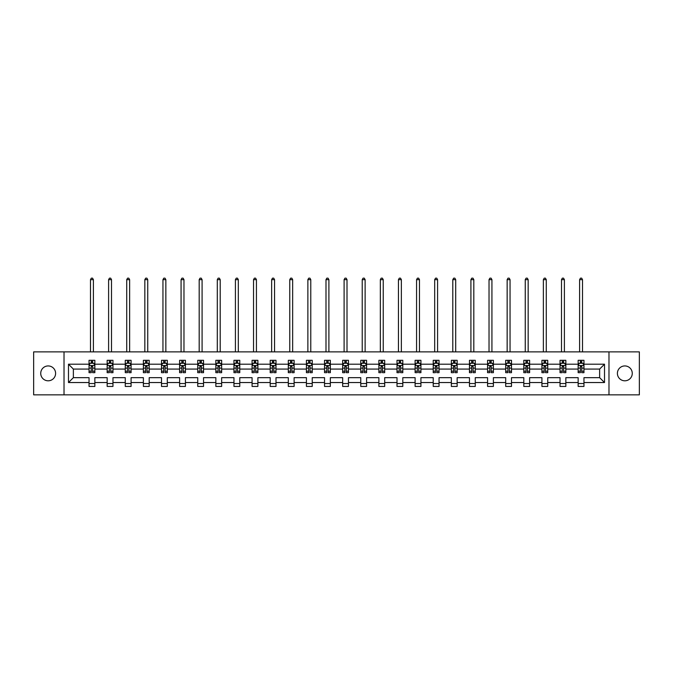 <?xml version="1.0" encoding="UTF-8"?>
<svg xmlns="http://www.w3.org/2000/svg" width="673" height="673" viewBox="0 0 673 673"><rect width="100%" height="100%" fill="white"/><g stroke="black" fill="none" stroke-linecap="round" stroke-linejoin="round"><path stroke-width="1.01" d="M624.838 365.935A7.428 7.428 0 0 0 617.402 373.372A7.428 7.428 0 0 0 624.838 380.8A7.428 7.428 0 0 0 632.267 373.372A7.428 7.428 0 0 0 624.838 365.935M48.162 365.935A7.428 7.428 0 0 0 40.733 373.372A7.428 7.428 0 0 0 48.162 380.8A7.428 7.428 0 0 0 55.598 373.372A7.428 7.428 0 0 0 48.162 365.935M608.981 394.849L639.35 394.849L639.35 351.886L608.981 351.886L608.981 394.849L64.019 394.849L64.019 351.886L33.65 351.886L33.65 394.849L64.019 394.849M583.962 382.542L583.962 377.662L599.635 377.662L604.514 382.542L583.962 382.542L583.962 386.437L578.149 386.437L578.149 382.542L565.842 382.542L565.842 386.437L560.037 386.437L560.037 382.542L547.729 382.542L547.729 386.437L541.925 386.437L541.925 382.542L529.617 382.542L529.617 386.437L523.804 386.437L523.804 382.542L511.497 382.542L511.497 386.437L505.692 386.437L505.692 382.542L493.385 382.542L493.385 386.437L487.58 386.437L487.58 382.542L475.264 382.542L475.264 386.437L469.46 386.437L469.46 382.542L457.152 382.542L457.152 386.437L451.347 386.437L451.347 382.542L439.04 382.542L439.04 386.437L433.227 386.437L433.227 382.542L420.919 382.542L420.919 386.437L415.115 386.437L415.115 382.542L402.807 382.542L402.807 386.437L397.003 386.437L397.003 382.542L384.695 382.542L384.695 386.437L378.882 386.437L378.882 382.542L366.575 382.542L366.575 386.437L360.77 386.437L360.77 382.542L348.463 382.542L348.463 386.437L342.658 386.437L342.658 382.542L330.342 382.542L330.342 386.437L324.537 386.437L324.537 382.542L312.23 382.542L312.23 386.437L306.425 386.437L306.425 382.542L294.118 382.542L294.118 386.437L288.305 386.437L288.305 382.542L275.997 382.542L275.997 386.437L270.193 386.437L270.193 382.542L257.885 382.542L257.885 386.437L252.081 386.437L252.081 382.542L239.773 382.542L239.773 386.437L233.96 386.437L233.96 382.542L221.653 382.542L221.653 386.437L215.848 386.437L215.848 382.542L203.54 382.542L203.54 386.437L197.736 386.437L197.736 382.542L185.42 382.542L185.42 386.437L179.615 386.437L179.615 382.542L167.308 382.542L167.308 386.437L161.503 386.437L161.503 382.542L149.196 382.542L149.196 386.437L143.383 386.437L143.383 382.542L131.075 382.542L131.075 386.437L125.271 386.437L125.271 382.542L112.963 382.542L112.963 386.437L107.158 386.437L107.158 382.542L94.851 382.542L94.851 386.437L89.038 386.437L89.038 382.542L68.486 382.542L68.486 364.194L89.038 364.194L89.038 360.307L94.851 360.307L94.851 364.194L107.158 364.194L107.158 360.307L112.963 360.307L112.963 364.194L125.271 364.194L125.271 360.307L131.075 360.307L131.075 364.194L143.383 364.194L143.383 360.307L149.196 360.307L149.196 364.194L161.503 364.194L161.503 360.307L167.308 360.307L167.308 364.194L179.615 364.194L179.615 360.307L185.42 360.307L185.42 364.194L197.736 364.194L197.736 360.307L203.54 360.307L203.54 364.194L215.848 364.194L215.848 360.307L221.653 360.307L221.653 364.194L233.96 364.194L233.96 360.307L239.773 360.307L239.773 364.194L252.081 364.194L252.081 360.307L257.885 360.307L257.885 364.194L270.193 364.194L270.193 360.307L275.997 360.307L275.997 364.194L288.305 364.194L288.305 360.307L294.118 360.307L294.118 364.194L306.425 364.194L306.425 360.307L312.23 360.307L312.23 364.194L324.537 364.194L324.537 360.307L330.342 360.307L330.342 364.194L342.658 364.194L342.658 360.307L348.463 360.307L348.463 364.194L360.77 364.194L360.77 360.307L366.575 360.307L366.575 364.194L378.882 364.194L378.882 360.307L384.695 360.307L384.695 364.194L397.003 364.194L397.003 360.307L402.807 360.307L402.807 364.194L415.115 364.194L415.115 360.307L420.919 360.307L420.919 364.194L433.227 364.194L433.227 360.307L439.04 360.307L439.04 364.194L451.347 364.194L451.347 360.307L457.152 360.307L457.152 364.194L469.46 364.194L469.46 360.307L475.264 360.307L475.264 364.194L487.58 364.194L487.58 360.307L493.385 360.307L493.385 364.194L505.692 364.194L505.692 360.307L511.497 360.307L511.497 364.194L523.804 364.194L523.804 360.307L529.617 360.307L529.617 364.194L541.925 364.194L541.925 360.307L547.729 360.307L547.729 364.194L560.037 364.194L560.037 360.307L565.842 360.307L565.842 364.194L578.149 364.194L578.149 360.307L583.962 360.307L583.962 364.194L604.514 364.194L604.514 382.542M608.981 351.886L64.019 351.886M578.149 364.194L578.149 369.073L565.842 369.073L565.842 364.194M565.842 382.542L565.842 377.662L578.149 377.662L578.149 382.542M560.037 364.194L560.037 369.073L547.729 369.073L547.729 364.194M547.729 382.542L547.729 377.662L560.037 377.662L560.037 382.542M541.925 364.194L541.925 369.073L529.617 369.073L529.617 364.194M529.617 382.542L529.617 377.662L541.925 377.662L541.925 382.542M523.804 364.194L523.804 369.073L511.497 369.073L511.497 364.194M511.497 382.542L511.497 377.662L523.804 377.662L523.804 382.542M505.692 364.194L505.692 369.073L493.385 369.073L493.385 364.194M493.385 382.542L493.385 377.662L505.692 377.662L505.692 382.542M487.58 364.194L487.58 369.073L475.264 369.073L475.264 364.194M475.264 382.542L475.264 377.662L487.58 377.662L487.58 382.542M469.46 364.194L469.46 369.073L457.152 369.073L457.152 364.194M457.152 382.542L457.152 377.662L469.46 377.662L469.46 382.542M451.347 364.194L451.347 369.073L439.04 369.073L439.04 364.194M439.04 382.542L439.04 377.662L451.347 377.662L451.347 382.542M433.227 364.194L433.227 369.073L420.919 369.073L420.919 364.194M420.919 382.542L420.919 377.662L433.227 377.662L433.227 382.542M415.115 364.194L415.115 369.073L402.807 369.073L402.807 364.194M402.807 382.542L402.807 377.662L415.115 377.662L415.115 382.542M397.003 364.194L397.003 369.073L384.695 369.073L384.695 364.194M384.695 382.542L384.695 377.662L397.003 377.662L397.003 382.542M378.882 364.194L378.882 369.073L366.575 369.073L366.575 364.194M366.575 382.542L366.575 377.662L378.882 377.662L378.882 382.542M360.77 364.194L360.77 369.073L348.463 369.073L348.463 364.194M348.463 382.542L348.463 377.662L360.77 377.662L360.77 382.542M342.658 364.194L342.658 369.073L330.342 369.073L330.342 364.194M330.342 382.542L330.342 377.662L342.658 377.662L342.658 382.542M324.537 364.194L324.537 369.073L312.23 369.073L312.23 364.194M312.23 382.542L312.23 377.662L324.537 377.662L324.537 382.542M306.425 364.194L306.425 369.073L294.118 369.073L294.118 364.194M294.118 382.542L294.118 377.662L306.425 377.662L306.425 382.542M288.305 364.194L288.305 369.073L275.997 369.073L275.997 364.194M275.997 382.542L275.997 377.662L288.305 377.662L288.305 382.542M270.193 364.194L270.193 369.073L257.885 369.073L257.885 364.194M257.885 382.542L257.885 377.662L270.193 377.662L270.193 382.542M252.081 364.194L252.081 369.073L239.773 369.073L239.773 364.194M239.773 382.542L239.773 377.662L252.081 377.662L252.081 382.542M233.96 364.194L233.96 369.073L221.653 369.073L221.653 364.194M221.653 382.542L221.653 377.662L233.96 377.662L233.96 382.542M215.848 364.194L215.848 369.073L203.54 369.073L203.54 364.194M203.54 382.542L203.54 377.662L215.848 377.662L215.848 382.542M197.736 364.194L197.736 369.073L185.42 369.073L185.42 364.194M185.42 382.542L185.42 377.662L197.736 377.662L197.736 382.542M179.615 364.194L179.615 369.073L167.308 369.073L167.308 364.194M167.308 382.542L167.308 377.662L179.615 377.662L179.615 382.542M161.503 364.194L161.503 369.073L149.196 369.073L149.196 364.194M149.196 382.542L149.196 377.662L161.503 377.662L161.503 382.542M143.383 364.194L143.383 369.073L131.075 369.073L131.075 364.194M131.075 382.542L131.075 377.662L143.383 377.662L143.383 382.542M125.271 364.194L125.271 369.073L112.963 369.073L112.963 364.194M112.963 382.542L112.963 377.662L125.271 377.662L125.271 382.542M107.158 364.194L107.158 369.073L94.851 369.073L94.851 364.194M94.851 382.542L94.851 377.662L107.158 377.662L107.158 382.542M89.038 364.194L89.038 369.073L73.365 369.073L73.365 377.662L89.038 377.662L89.038 382.542M68.486 364.194L73.365 369.073M599.635 377.662L599.635 369.073L583.962 369.073L583.962 364.194M580.362 363.21L581.75 363.21M562.241 363.21L563.638 363.21M544.129 363.21L545.525 363.21M526.017 363.21L527.405 363.21M507.896 363.21L509.293 363.21M489.784 363.21L491.181 363.21M471.664 363.21L473.06 363.21M453.552 363.21L454.948 363.21M435.439 363.21L436.827 363.21M417.319 363.21L418.715 363.21M399.207 363.21L400.603 363.21M381.095 363.21L382.483 363.21M362.974 363.21L364.371 363.21M344.862 363.21L346.259 363.21M326.741 363.21L328.138 363.21M308.629 363.21L310.026 363.21M290.517 363.21L291.905 363.21M272.397 363.21L273.793 363.21M254.285 363.21L255.681 363.21M236.173 363.21L237.561 363.21M218.052 363.21L219.448 363.21M199.94 363.21L201.336 363.21M181.819 363.21L183.216 363.21M163.707 363.21L165.104 363.21M145.595 363.21L146.983 363.21M127.475 363.21L128.871 363.21M109.363 363.21L110.759 363.21M91.25 363.21L92.638 363.21M89.038 383.526L94.851 383.526M107.158 383.526L112.963 383.526M125.271 383.526L131.075 383.526M143.383 383.526L149.196 383.526M161.503 383.526L167.308 383.526M179.615 383.526L185.42 383.526M197.736 383.526L203.54 383.526M215.848 383.526L221.653 383.526M233.96 383.526L239.773 383.526M252.081 383.526L257.885 383.526M270.193 383.526L275.997 383.526M288.305 383.526L294.118 383.526M306.425 383.526L312.23 383.526M324.537 383.526L330.342 383.526M342.658 383.526L348.463 383.526M360.77 383.526L366.575 383.526M378.882 383.526L384.695 383.526M397.003 383.526L402.807 383.526M415.115 383.526L420.919 383.526M433.227 383.526L439.04 383.526M451.347 383.526L457.152 383.526M469.46 383.526L475.264 383.526M487.58 383.526L493.385 383.526M505.692 383.526L511.497 383.526M523.804 383.526L529.617 383.526M541.925 383.526L547.729 383.526M560.037 383.526L565.842 383.526M578.149 383.526L583.962 383.526M73.365 377.662L68.486 382.542M604.514 364.194L599.635 369.073M92.638 361.813L91.25 361.813M90.132 363.403L89.038 363.403L89.038 360.307L91.25 360.307L91.25 363.269M89.038 371.218L89.038 372.674L91.25 372.674L91.25 371.218L89.038 371.218L89.038 369.073M94.851 369.073L94.851 372.674L92.638 372.674L92.638 366.457L91.25 366.457L91.25 371.218M93.757 363.403L94.851 363.403L94.851 360.307L92.638 360.307L92.638 363.269M94.851 365.59L93.69 363.269L90.199 363.269L89.038 365.59M93.396 351.886L93.396 279.657L90.493 279.657L90.493 351.886M90.493 279.657L91.36 278.151L92.521 278.151L93.396 279.657M110.759 361.813L109.363 361.813M108.244 363.403L107.158 363.403L107.158 360.307L109.363 360.307L109.363 363.269M107.158 371.218L107.158 372.674L109.363 372.674L109.363 371.218L107.158 371.218L107.158 369.073M112.963 369.073L112.963 372.674L110.759 372.674L110.759 366.457L109.363 366.457L109.363 371.218M111.869 363.403L112.963 363.403L112.963 360.307L110.759 360.307L110.759 363.269M112.963 365.59L111.802 363.269L108.319 363.269L107.158 365.59M111.508 351.886L111.508 279.657L108.605 279.657L108.605 351.886M108.605 279.657L109.48 278.151L110.641 278.151L111.508 279.657M128.871 361.813L127.475 361.813M126.364 363.403L125.271 363.403L125.271 360.307L127.475 360.307L127.475 363.269M125.271 371.218L125.271 372.674L127.475 372.674L127.475 371.218L125.271 371.218L125.271 369.073M131.075 369.073L131.075 372.674L128.871 372.674L128.871 366.457L127.475 366.457L127.475 371.218M129.99 363.403L131.075 363.403L131.075 360.307L128.871 360.307L128.871 363.269M131.075 365.59L129.914 363.269L126.431 363.269L125.271 365.59M129.628 351.886L129.628 279.657L126.726 279.657L126.726 351.886M126.726 279.657L127.592 278.151L128.753 278.151L129.628 279.657M146.983 361.813L145.595 361.813M144.476 363.403L143.383 363.403L143.383 360.307L145.595 360.307L145.595 363.269M143.383 371.218L143.383 372.674L145.595 372.674L145.595 371.218L143.383 371.218L143.383 369.073M149.196 369.073L149.196 372.674L146.983 372.674L146.983 366.457L145.595 366.457L145.595 371.218M148.102 363.403L149.196 363.403L149.196 360.307L146.983 360.307L146.983 363.269M149.196 365.59L148.035 363.269L144.552 363.269L143.383 365.59M147.74 351.886L147.74 279.657L144.838 279.657L144.838 351.886M144.838 279.657L145.713 278.151L146.874 278.151L147.74 279.657M165.104 361.813L163.707 361.813M162.597 363.403L161.503 363.403L161.503 360.307L163.707 360.307L163.707 363.269M161.503 371.218L161.503 372.674L163.707 372.674L163.707 371.218L161.503 371.218L161.503 369.073M167.308 369.073L167.308 372.674L165.104 372.674L165.104 366.457L163.707 366.457L163.707 371.218M166.214 363.403L167.308 363.403L167.308 360.307L165.104 360.307L165.104 363.269M167.308 365.59L166.147 363.269L162.664 363.269L161.503 365.59M165.852 351.886L165.852 279.657L162.95 279.657L162.95 351.886M162.95 279.657L163.825 278.151L164.986 278.151L165.852 279.657M183.216 361.813L181.819 361.813M180.709 363.403L179.615 363.403L179.615 360.307L181.819 360.307L181.819 363.269M179.615 371.218L179.615 372.674L181.819 372.674L181.819 371.218L179.615 371.218L179.615 369.073M185.42 369.073L185.42 372.674L183.216 372.674L183.216 366.457L181.819 366.457L181.819 371.218M184.335 363.403L185.42 363.403L185.42 360.307L183.216 360.307L183.216 363.269M185.42 365.59L184.259 363.269L180.776 363.269L179.615 365.59M183.973 351.886L183.973 279.657L181.071 279.657L181.071 351.886M181.071 279.657L181.937 278.151L183.098 278.151L183.973 279.657M201.336 361.813L199.94 361.813M198.821 363.403L197.736 363.403L197.736 360.307L199.94 360.307L199.94 363.269M197.736 371.218L197.736 372.674L199.94 372.674L199.94 371.218L197.736 371.218L197.736 369.073M203.54 369.073L203.54 372.674L201.336 372.674L201.336 366.457L199.94 366.457L199.94 371.218M202.447 363.403L203.54 363.403L203.54 360.307L201.336 360.307L201.336 363.269M203.54 365.59L202.38 363.269L198.897 363.269L197.736 365.59M202.085 351.886L202.085 279.657L199.183 279.657L199.183 351.886M199.183 279.657L200.058 278.151L201.219 278.151L202.085 279.657M219.448 361.813L218.052 361.813M216.942 363.403L215.848 363.403L215.848 360.307L218.052 360.307L218.052 363.269M215.848 371.218L215.848 372.674L218.052 372.674L218.052 371.218L215.848 371.218L215.848 369.073M221.653 369.073L221.653 372.674L219.448 372.674L219.448 366.457L218.052 366.457L218.052 371.218M220.559 363.403L221.653 363.403L221.653 360.307L219.448 360.307L219.448 363.269M221.653 365.59L220.492 363.269L217.009 363.269L215.848 365.59M220.206 351.886L220.206 279.657L217.303 279.657L217.303 351.886M217.303 279.657L218.17 278.151L219.331 278.151L220.206 279.657M237.561 361.813L236.173 361.813M235.054 363.403L233.96 363.403L233.96 360.307L236.173 360.307L236.173 363.269M233.96 371.218L233.96 372.674L236.173 372.674L236.173 371.218L233.96 371.218L233.96 369.073M239.773 369.073L239.773 372.674L237.561 372.674L237.561 366.457L236.173 366.457L236.173 371.218M238.679 363.403L239.773 363.403L239.773 360.307L237.561 360.307L237.561 363.269M239.773 365.59L238.604 363.269L235.121 363.269L233.96 365.59M238.318 351.886L238.318 279.657L235.415 279.657L235.415 351.886M235.415 279.657L236.282 278.151L237.443 278.151L238.318 279.657M255.681 361.813L254.285 361.813M253.166 363.403L252.081 363.403L252.081 360.307L254.285 360.307L254.285 363.269M252.081 371.218L252.081 372.674L254.285 372.674L254.285 371.218L252.081 371.218L252.081 369.073M257.885 369.073L257.885 372.674L255.681 372.674L255.681 366.457L254.285 366.457L254.285 371.218M256.792 363.403L257.885 363.403L257.885 360.307L255.681 360.307L255.681 363.269M257.885 365.59L256.724 363.269L253.241 363.269L252.081 365.59M256.43 351.886L256.43 279.657L253.528 279.657L253.528 351.886M253.528 279.657L254.402 278.151L255.563 278.151L256.43 279.657M273.793 361.813L272.397 361.813M271.286 363.403L270.193 363.403L270.193 360.307L272.397 360.307L272.397 363.269M270.193 371.218L270.193 372.674L272.397 372.674L272.397 371.218L270.193 371.218L270.193 369.073M275.997 369.073L275.997 372.674L273.793 372.674L273.793 366.457L272.397 366.457L272.397 371.218M274.912 363.403L275.997 363.403L275.997 360.307L273.793 360.307L273.793 363.269M275.997 365.59L274.836 363.269L271.354 363.269L270.193 365.59M274.55 351.886L274.55 279.657L271.648 279.657L271.648 351.886M271.648 279.657L272.515 278.151L273.675 278.151L274.55 279.657M291.905 361.813L290.517 361.813M289.398 363.403L288.305 363.403L288.305 360.307L290.517 360.307L290.517 363.269M288.305 371.218L288.305 372.674L290.517 372.674L290.517 371.218L288.305 371.218L288.305 369.073M294.118 369.073L294.118 372.674L291.905 372.674L291.905 366.457L290.517 366.457L290.517 371.218M293.024 363.403L294.118 363.403L294.118 360.307L291.905 360.307L291.905 363.269M294.118 365.59L292.957 363.269L289.474 363.269L288.305 365.59M292.662 351.886L292.662 279.657L289.76 279.657L289.76 351.886M289.76 279.657L290.635 278.151L291.796 278.151L292.662 279.657M310.026 361.813L308.629 361.813M307.519 363.403L306.425 363.403L306.425 360.307L308.629 360.307L308.629 363.269M306.425 371.218L306.425 372.674L308.629 372.674L308.629 371.218L306.425 371.218L306.425 369.073M312.23 369.073L312.23 372.674L310.026 372.674L310.026 366.457L308.629 366.457L308.629 371.218M311.136 363.403L312.23 363.403L312.23 360.307L310.026 360.307L310.026 363.269M312.23 365.59L311.069 363.269L307.586 363.269L306.425 365.59M310.775 351.886L310.775 279.657L307.872 279.657L307.872 351.886M307.872 279.657L308.747 278.151L309.908 278.151L310.775 279.657M328.138 361.813L326.741 361.813M325.631 363.403L324.537 363.403L324.537 360.307L326.741 360.307L326.741 363.269M324.537 371.218L324.537 372.674L326.741 372.674L326.741 371.218L324.537 371.218L324.537 369.073M330.342 369.073L330.342 372.674L328.138 372.674L328.138 366.457L326.741 366.457L326.741 371.218M329.257 363.403L330.342 363.403L330.342 360.307L328.138 360.307L328.138 363.269M330.342 365.59L329.181 363.269L325.698 363.269L324.537 365.59M328.895 351.886L328.895 279.657L325.993 279.657L325.993 351.886M325.993 279.657L326.859 278.151L328.02 278.151L328.895 279.657M346.259 361.813L344.862 361.813M343.743 363.403L342.658 363.403L342.658 360.307L344.862 360.307L344.862 363.269M342.658 371.218L342.658 372.674L344.862 372.674L344.862 371.218L342.658 371.218L342.658 369.073M348.463 369.073L348.463 372.674L346.259 372.674L346.259 366.457L344.862 366.457L344.862 371.218M347.369 363.403L348.463 363.403L348.463 360.307L346.259 360.307L346.259 363.269M348.463 365.59L347.302 363.269L343.819 363.269L342.658 365.59M347.007 351.886L347.007 279.657L344.105 279.657L344.105 351.886M344.105 279.657L344.98 278.151L346.141 278.151L347.007 279.657M364.371 361.813L362.974 361.813M361.864 363.403L360.77 363.403L360.77 360.307L362.974 360.307L362.974 363.269M360.77 371.218L360.77 372.674L362.974 372.674L362.974 371.218L360.77 371.218L360.77 369.073M366.575 369.073L366.575 372.674L364.371 372.674L364.371 366.457L362.974 366.457L362.974 371.218M365.481 363.403L366.575 363.403L366.575 360.307L364.371 360.307L364.371 363.269M366.575 365.59L365.414 363.269L361.931 363.269L360.77 365.59M365.128 351.886L365.128 279.657L362.225 279.657L362.225 351.886M362.225 279.657L363.092 278.151L364.253 278.151L365.128 279.657M382.483 361.813L381.095 361.813M379.976 363.403L378.882 363.403L378.882 360.307L381.095 360.307L381.095 363.269M378.882 371.218L378.882 372.674L381.095 372.674L381.095 371.218L378.882 371.218L378.882 369.073M384.695 369.073L384.695 372.674L382.483 372.674L382.483 366.457L381.095 366.457L381.095 371.218M383.602 363.403L384.695 363.403L384.695 360.307L382.483 360.307L382.483 363.269M384.695 365.59L383.526 363.269L380.043 363.269L378.882 365.59M383.24 351.886L383.24 279.657L380.338 279.657L380.338 351.886M380.338 279.657L381.204 278.151L382.365 278.151L383.24 279.657M400.603 361.813L399.207 361.813M398.088 363.403L397.003 363.403L397.003 360.307L399.207 360.307L399.207 363.269M397.003 371.218L397.003 372.674L399.207 372.674L399.207 371.218L397.003 371.218L397.003 369.073M402.807 369.073L402.807 372.674L400.603 372.674L400.603 366.457L399.207 366.457L399.207 371.218M401.714 363.403L402.807 363.403L402.807 360.307L400.603 360.307L400.603 363.269M402.807 365.59L401.646 363.269L398.164 363.269L397.003 365.59M401.352 351.886L401.352 279.657L398.45 279.657L398.45 351.886M398.45 279.657L399.325 278.151L400.485 278.151L401.352 279.657M418.715 361.813L417.319 361.813M416.208 363.403L415.115 363.403L415.115 360.307L417.319 360.307L417.319 363.269M415.115 371.218L415.115 372.674L417.319 372.674L417.319 371.218L415.115 371.218L415.115 369.073M420.919 369.073L420.919 372.674L418.715 372.674L418.715 366.457L417.319 366.457L417.319 371.218M419.834 363.403L420.919 363.403L420.919 360.307L418.715 360.307L418.715 363.269M420.919 365.59L419.759 363.269L416.276 363.269L415.115 365.59M419.472 351.886L419.472 279.657L416.57 279.657L416.57 351.886M416.57 279.657L417.437 278.151L418.598 278.151L419.472 279.657M436.827 361.813L435.439 361.813M434.321 363.403L433.227 363.403L433.227 360.307L435.439 360.307L435.439 363.269M433.227 371.218L433.227 372.674L435.439 372.674L435.439 371.218L433.227 371.218L433.227 369.073M439.04 369.073L439.04 372.674L436.827 372.674L436.827 366.457L435.439 366.457L435.439 371.218M437.946 363.403L439.04 363.403L439.04 360.307L436.827 360.307L436.827 363.269M439.04 365.59L437.879 363.269L434.396 363.269L433.227 365.59M437.585 351.886L437.585 279.657L434.682 279.657L434.682 351.886M434.682 279.657L435.557 278.151L436.718 278.151L437.585 279.657M454.948 361.813L453.552 361.813M452.441 363.403L451.347 363.403L451.347 360.307L453.552 360.307L453.552 363.269M451.347 371.218L451.347 372.674L453.552 372.674L453.552 371.218L451.347 371.218L451.347 369.073M457.152 369.073L457.152 372.674L454.948 372.674L454.948 366.457L453.552 366.457L453.552 371.218M456.058 363.403L457.152 363.403L457.152 360.307L454.948 360.307L454.948 363.269M457.152 365.59L455.991 363.269L452.508 363.269L451.347 365.59M455.697 351.886L455.697 279.657L452.794 279.657L452.794 351.886M452.794 279.657L453.669 278.151L454.83 278.151L455.697 279.657M473.06 361.813L471.664 361.813M470.553 363.403L469.46 363.403L469.46 360.307L471.664 360.307L471.664 363.269M469.46 371.218L469.46 372.674L471.664 372.674L471.664 371.218L469.46 371.218L469.46 369.073M475.264 369.073L475.264 372.674L473.06 372.674L473.06 366.457L471.664 366.457L471.664 371.218M474.179 363.403L475.264 363.403L475.264 360.307L473.06 360.307L473.06 363.269M475.264 365.59L474.103 363.269L470.62 363.269L469.46 365.59M473.817 351.886L473.817 279.657L470.915 279.657L470.915 351.886M470.915 279.657L471.781 278.151L472.942 278.151L473.817 279.657M491.181 361.813L489.784 361.813M488.665 363.403L487.58 363.403L487.58 360.307L489.784 360.307L489.784 363.269M487.58 371.218L487.58 372.674L489.784 372.674L489.784 371.218L487.58 371.218L487.58 369.073M493.385 369.073L493.385 372.674L491.181 372.674L491.181 366.457L489.784 366.457L489.784 371.218M492.291 363.403L493.385 363.403L493.385 360.307L491.181 360.307L491.181 363.269M493.385 365.59L492.224 363.269L488.741 363.269L487.58 365.59M491.929 351.886L491.929 279.657L489.027 279.657L489.027 351.886M489.027 279.657L489.902 278.151L491.063 278.151L491.929 279.657M509.293 361.813L507.896 361.813M506.786 363.403L505.692 363.403L505.692 360.307L507.896 360.307L507.896 363.269M505.692 371.218L505.692 372.674L507.896 372.674L507.896 371.218L505.692 371.218L505.692 369.073M511.497 369.073L511.497 372.674L509.293 372.674L509.293 366.457L507.896 366.457L507.896 371.218M510.403 363.403L511.497 363.403L511.497 360.307L509.293 360.307L509.293 363.269M511.497 365.59L510.336 363.269L506.853 363.269L505.692 365.59M510.05 351.886L510.05 279.657L507.148 279.657L507.148 351.886M507.148 279.657L508.014 278.151L509.175 278.151L510.05 279.657M527.405 361.813L526.017 361.813M524.898 363.403L523.804 363.403L523.804 360.307L526.017 360.307L526.017 363.269M523.804 371.218L523.804 372.674L526.017 372.674L526.017 371.218L523.804 371.218L523.804 369.073M529.617 369.073L529.617 372.674L527.405 372.674L527.405 366.457L526.017 366.457L526.017 371.218M528.524 363.403L529.617 363.403L529.617 360.307L527.405 360.307L527.405 363.269M529.617 365.59L528.448 363.269L524.965 363.269L523.804 365.59M528.162 351.886L528.162 279.657L525.26 279.657L525.26 351.886M525.26 279.657L526.126 278.151L527.287 278.151L528.162 279.657M545.525 361.813L544.129 361.813M543.01 363.403L541.925 363.403L541.925 360.307L544.129 360.307L544.129 363.269M541.925 371.218L541.925 372.674L544.129 372.674L544.129 371.218L541.925 371.218L541.925 369.073M547.729 369.073L547.729 372.674L545.525 372.674L545.525 366.457L544.129 366.457L544.129 371.218M546.636 363.403L547.729 363.403L547.729 360.307L545.525 360.307L545.525 363.269M547.729 365.59L546.569 363.269L543.086 363.269L541.925 365.59M546.274 351.886L546.274 279.657L543.372 279.657L543.372 351.886M543.372 279.657L544.247 278.151L545.408 278.151L546.274 279.657M563.638 361.813L562.241 361.813M561.131 363.403L560.037 363.403L560.037 360.307L562.241 360.307L562.241 363.269M560.037 371.218L560.037 372.674L562.241 372.674L562.241 371.218L560.037 371.218L560.037 369.073M565.842 369.073L565.842 372.674L563.638 372.674L563.638 366.457L562.241 366.457L562.241 371.218M564.756 363.403L565.842 363.403L565.842 360.307L563.638 360.307L563.638 363.269M565.842 365.59L564.681 363.269L561.198 363.269L560.037 365.59M564.395 351.886L564.395 279.657L561.492 279.657L561.492 351.886M561.492 279.657L562.359 278.151L563.52 278.151L564.395 279.657M581.75 361.813L580.362 361.813M579.243 363.403L578.149 363.403L578.149 360.307L580.362 360.307L580.362 363.269M578.149 371.218L578.149 372.674L580.362 372.674L580.362 371.218L578.149 371.218L578.149 369.073M583.962 369.073L583.962 372.674L581.75 372.674L581.75 366.457L580.362 366.457L580.362 371.218M582.868 363.403L583.962 363.403L583.962 360.307L581.75 360.307L581.75 363.269M583.962 365.59L582.801 363.269L579.31 363.269L578.149 365.59M582.507 351.886L582.507 279.657L579.604 279.657L579.604 351.886M579.604 279.657L580.479 278.151L581.64 278.151L582.507 279.657M94.817 365.532L89.072 365.532M94.851 371.218L92.638 371.218M91.25 368.106L89.038 368.106M94.851 368.106L92.638 368.106M92.638 362.554L91.25 362.554M112.929 365.532L107.184 365.532M112.963 371.218L110.759 371.218M109.363 368.106L107.158 368.106M112.963 368.106L110.759 368.106M110.759 362.554L109.363 362.554M131.05 365.532L125.304 365.532M131.075 371.218L128.871 371.218M127.475 368.106L125.271 368.106M131.075 368.106L128.871 368.106M128.871 362.554L127.475 362.554M149.162 365.532L143.416 365.532M149.196 371.218L146.983 371.218M145.595 368.106L143.383 368.106M149.196 368.106L146.983 368.106M146.983 362.554L145.595 362.554M167.283 365.532L161.528 365.532M167.308 371.218L165.104 371.218M163.707 368.106L161.503 368.106M167.308 368.106L165.104 368.106M165.104 362.554L163.707 362.554M185.395 365.532L179.649 365.532M185.42 371.218L183.216 371.218M181.819 368.106L179.615 368.106M185.42 368.106L183.216 368.106M183.216 362.554L181.819 362.554M203.507 365.532L197.761 365.532M203.54 371.218L201.336 371.218M199.94 368.106L197.736 368.106M203.54 368.106L201.336 368.106M201.336 362.554L199.94 362.554M221.627 365.532L215.873 365.532M221.653 371.218L219.448 371.218M218.052 368.106L215.848 368.106M221.653 368.106L219.448 368.106M219.448 362.554L218.052 362.554M239.739 365.532L233.994 365.532M239.773 371.218L237.561 371.218M236.173 368.106L233.96 368.106M239.773 368.106L237.561 368.106M237.561 362.554L236.173 362.554M257.852 365.532L252.106 365.532M257.885 371.218L255.681 371.218M254.285 368.106L252.081 368.106M257.885 368.106L255.681 368.106M255.681 362.554L254.285 362.554M275.972 365.532L270.226 365.532M275.997 371.218L273.793 371.218M272.397 368.106L270.193 368.106M275.997 368.106L273.793 368.106M273.793 362.554L272.397 362.554M294.084 365.532L288.338 365.532M294.118 371.218L291.905 371.218M290.517 368.106L288.305 368.106M294.118 368.106L291.905 368.106M291.905 362.554L290.517 362.554M312.205 365.532L306.451 365.532M312.23 371.218L310.026 371.218M308.629 368.106L306.425 368.106M312.23 368.106L310.026 368.106M310.026 362.554L308.629 362.554M330.317 365.532L324.571 365.532M330.342 371.218L328.138 371.218M326.741 368.106L324.537 368.106M330.342 368.106L328.138 368.106M328.138 362.554L326.741 362.554M348.429 365.532L342.683 365.532M348.463 371.218L346.259 371.218M344.862 368.106L342.658 368.106M348.463 368.106L346.259 368.106M346.259 362.554L344.862 362.554M366.549 365.532L360.795 365.532M366.575 371.218L364.371 371.218M362.974 368.106L360.77 368.106M366.575 368.106L364.371 368.106M364.371 362.554L362.974 362.554M384.662 365.532L378.916 365.532M384.695 371.218L382.483 371.218M381.095 368.106L378.882 368.106M384.695 368.106L382.483 368.106M382.483 362.554L381.095 362.554M402.774 365.532L397.028 365.532M402.807 371.218L400.603 371.218M399.207 368.106L397.003 368.106M402.807 368.106L400.603 368.106M400.603 362.554L399.207 362.554M420.894 365.532L415.148 365.532M420.919 371.218L418.715 371.218M417.319 368.106L415.115 368.106M420.919 368.106L418.715 368.106M418.715 362.554L417.319 362.554M439.006 365.532L433.261 365.532M439.04 371.218L436.827 371.218M435.439 368.106L433.227 368.106M439.04 368.106L436.827 368.106M436.827 362.554L435.439 362.554M457.127 365.532L451.373 365.532M457.152 371.218L454.948 371.218M453.552 368.106L451.347 368.106M457.152 368.106L454.948 368.106M454.948 362.554L453.552 362.554M475.239 365.532L469.493 365.532M475.264 371.218L473.06 371.218M471.664 368.106L469.46 368.106M475.264 368.106L473.06 368.106M473.06 362.554L471.664 362.554M493.351 365.532L487.605 365.532M493.385 371.218L491.181 371.218M489.784 368.106L487.58 368.106M493.385 368.106L491.181 368.106M491.181 362.554L489.784 362.554M511.472 365.532L505.717 365.532M511.497 371.218L509.293 371.218M507.896 368.106L505.692 368.106M511.497 368.106L509.293 368.106M509.293 362.554L507.896 362.554M529.584 365.532L523.838 365.532M529.617 371.218L527.405 371.218M526.017 368.106L523.804 368.106M529.617 368.106L527.405 368.106M527.405 362.554L526.017 362.554M547.696 365.532L541.95 365.532M547.729 371.218L545.525 371.218M544.129 368.106L541.925 368.106M547.729 368.106L545.525 368.106M545.525 362.554L544.129 362.554M565.816 365.532L560.071 365.532M565.842 371.218L563.638 371.218M562.241 368.106L560.037 368.106M565.842 368.106L563.638 368.106M563.638 362.554L562.241 362.554M583.928 365.532L578.183 365.532M583.962 371.218L581.75 371.218M580.362 368.106L578.149 368.106M583.962 368.106L581.75 368.106M581.75 362.554L580.362 362.554"/></g></svg>
